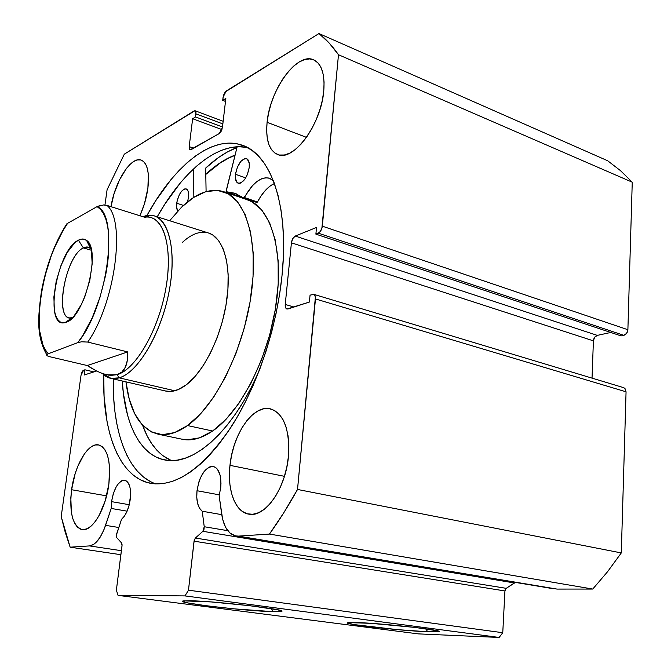 <?xml version="1.0" encoding="UTF-8"?>
<svg xmlns="http://www.w3.org/2000/svg" width="671" height="671" viewBox="0 0 671 671"><rect width="100%" height="100%" fill="white"/><g stroke="black" fill="none" stroke-linecap="round" stroke-linejoin="round"><path stroke-width="1.01" d="M116.402 535.072L121.526 519.354L124.445 516.074L127.029 511.31L129.042 505.515L130.602 495.248L130.115 488.035L129.327 485.099L126.811 481.149L123.405 480.159L121.535 480.83L117.802 484.353L116.083 487.062L113.248 493.856L111.554 501.64C114.02 488.119 118.39 480.956 124.647 480.151C129.394 481.703 131.264 488.069 130.275 499.249C128.849 508.601 125.938 515.303 121.526 519.354L116.695 533.789L116.351 535.919L116.838 537.756L116.402 535.072M129.251 504.701L111.554 501.64L129.251 504.701M111.201 508.459L111.554 501.64L111.201 508.459L103.971 529.662L100.214 537.102L95.97 542.503L93.781 544.298L89.503 545.917L70.153 547.184L65.246 532.338L61.195 516.544L81.04 375.215L82.03 371.969L82.793 370.828L84.932 369.805L84.202 375.014L96.649 370.988L84.202 375.014L84.932 369.805L93.865 371.885L84.932 369.805L83.573 370.258L81.04 375.215L61.195 516.544L70.153 547.184L89.503 545.917L121.409 550.698L89.503 545.917C95.643 544.944 101.002 538.092 105.565 525.359L118.801 527.49L105.565 525.359L111.201 508.459L127.096 511.151L111.201 508.459M197.006 490.719C199.706 475.286 205.066 467.192 213.093 466.429C219.014 468.274 221.564 475.362 220.734 487.683L220.994 483.187L220.096 475.102L217.454 469.255L215.609 467.461L213.512 466.513L211.239 466.437L208.891 467.234L204.286 471.252L200.377 477.937L198.868 481.979L197.006 490.719L219.375 494.863L197.006 490.719L196.762 497.446L197.618 503.451L199.488 508.199L202.231 511.227C197.844 507.67 196.1 500.834 197.006 490.719M221.757 514.657L202.231 511.227L204.236 526.727L204.001 529.318L202.885 531.306L195.378 538.041L194.221 540.222L188.476 590.186L184.995 595.907L118.046 595.378L116.377 590.153L122.105 544.852L121.594 542.982L116.838 537.756L121.594 542.982L122.047 545.708L116.377 590.153L118.046 595.378L418.285 633.885L499.14 637.45L418.285 633.885L118.046 595.378L184.995 595.907L188.476 590.186L502.764 632.711L499.14 637.45L184.995 595.907L499.14 637.45L502.764 632.711L504.936 590.95L502.764 632.711L188.476 590.186L194.045 541.17L195.378 538.041L202.885 531.306L514.548 582.973L506.236 588.333L504.936 590.95L194.045 541.17L504.936 590.95L506.236 588.333L195.378 538.041L506.236 588.333L515.177 582.378L514.548 582.973L202.885 531.306L204.236 526.727L202.231 511.227L221.757 514.657M427.67 631.763L425.842 628.811L427.67 631.763L397.417 629.633L353.592 624.525L347.603 622.814L356.98 622.562C382.663 623.284 447.037 630.547 438.465 631.688L427.67 631.763C399.916 630.748 337.739 623.627 348.459 622.604L370.778 623.317L415.19 627.452L437.282 630.782L438.759 631.319L438.457 631.696L427.67 631.763M273.156 611.658L271.168 608.597L273.156 611.658L233.525 608.807L206.693 605.804L187.687 602.902L182.713 601.493L183.007 601.04L189.314 600.746C213.89 600.839 292.631 610.124 280.948 611.457L273.156 611.658C246.064 611.189 169.78 602.072 183.997 600.872L211.122 601.929L250.358 605.762L277.928 609.847L281.568 611.147L273.156 611.658M281.996 275.764C276.586 329.016 256.657 387.57 230.807 427.502C203.12 467.796 176.901 486.483 152.166 483.573C119.53 478.96 102.042 432.015 103.762 374.804L104.08 396.393L107.058 421.698L109.641 433.231L112.954 443.858L116.989 453.47L121.736 461.958L127.171 469.214L133.277 475.135L140.013 479.614L147.343 482.558L155.211 483.883L163.556 483.523L172.296 481.417L181.371 477.526L190.665 471.839L200.101 464.366L209.545 455.139L218.897 444.219L228.031 431.696L236.829 417.706L245.175 402.39L252.933 385.934L260.012 368.538L266.295 350.43L271.705 331.843L276.167 313.038L279.606 294.259L281.996 275.764L283.313 257.79L283.556 240.57L282.734 224.324L280.881 209.218L278.046 195.437L274.288 183.108L269.667 172.338L264.273 163.204L258.192 155.764L251.508 150.036L244.311 146.035L236.704 143.737L228.761 143.108L220.574 144.089L212.237 146.63L203.825 150.648L195.412 156.058L187.075 162.776L178.863 170.711L170.853 179.761L155.647 200.822L146.932 215.517C173.596 166.66 211.055 135.072 241.266 144.902C270.43 153.131 289.486 205.007 281.996 275.764M150.338 481.535L143.519 477.056L137.329 471.143L131.81 463.896L126.978 455.433L122.868 445.838L119.48 435.244L116.821 423.753L114.9 411.482L113.709 398.532L113.265 378.914C112.317 431.034 127.448 474.363 155.932 483.917M111 206.676C114.649 182.135 130.862 156.284 140.969 160.017C147.31 162.684 149.616 172.07 147.897 188.174L148.341 174.317L147.419 168.765L145.775 164.42L143.485 161.443L140.658 159.933L137.412 159.933L133.864 161.409L130.157 164.278L126.442 168.429L119.488 179.853L113.986 193.961L111 206.676M267.083 122.29C269.792 90.115 296.758 52.288 313.307 59.66C321.526 63.409 325.016 73.844 323.774 90.954L324.076 82.147L323.212 74.389L321.224 67.972L318.213 63.158L314.322 60.113L309.717 58.914L304.584 59.576L299.14 62.034L293.579 66.177L288.127 71.814L282.961 78.708L278.272 86.618L274.221 95.232L270.933 104.265L268.526 113.391L267.083 122.29L266.655 130.66L267.276 138.201L268.92 144.634L271.545 149.717L275.085 153.231L279.404 155.026L284.37 155.001L289.788 153.114L295.466 149.407L301.17 143.997L306.672 137.077L311.738 128.907L316.158 119.824L319.731 110.195L322.306 100.432L323.774 90.954C321.266 124.261 293.554 161.619 278.004 154.666C269.146 150.824 265.506 140.038 267.083 122.29L306.462 137.37L267.083 122.29M71.596 489.729C74.724 465.431 87.976 442.726 98.36 444.865C107.545 447.951 111.05 460.994 108.887 483.992L109.583 467.653L108.752 460.549L107.201 454.535L104.978 449.838L102.193 446.618L98.964 444.982L95.416 444.965L91.692 446.534L87.926 449.62L84.269 454.074L77.752 466.379L75.127 473.776L71.596 489.729L70.816 497.739L71.386 512.376L72.728 518.465L74.733 523.422L77.324 527.029L80.436 529.134L83.934 529.629L87.7 528.471L91.583 525.67L95.433 521.317L99.082 515.58L105.188 500.893L108.887 483.992C105.901 508.777 92.38 531.541 82.332 529.612C72.686 526.257 69.113 512.963 71.596 489.729L106.605 495.861L71.596 489.729M229.968 465.347C232.887 434.221 252.925 404.848 269.851 408.706C283.682 413.059 289.88 428.937 288.455 456.339L288.874 445.812L288.085 435.957L286.123 427.184L283.095 419.828L279.136 414.166L274.422 410.384L269.155 408.597L263.544 408.824L257.807 411.021L252.153 415.072L246.785 420.792L241.887 427.955L237.635 436.309L234.154 445.536L231.57 455.332L229.968 465.347L229.415 475.236L229.935 484.663L231.52 493.286L234.129 500.776L237.685 506.848L242.072 511.252L247.146 513.776L252.724 514.288L258.587 512.719L264.517 509.096L270.254 503.535L275.571 496.23L280.235 487.473L284.043 477.626L286.819 467.091L288.455 456.339C285.854 488.144 265.422 517.467 249.268 514.221C235.336 512.661 227.041 490.275 229.968 465.347L284.445 476.326L229.968 465.347M236.41 536.054L556.972 589.079L592.745 589.054L269.448 534.074L592.745 589.054L556.972 589.079L238.524 536.104L269.448 534.074C279.161 520.587 288.522 505.716 297.521 489.461L621.296 552.929L607.448 571.86L592.745 589.054L607.448 571.86L621.296 552.929L626.06 391.805L315.471 298.947L626.06 391.805L624.726 388.257L623.544 387.62L624.995 388.526L626.06 391.805L621.296 552.929L297.521 489.461L315.471 298.947C315.63 296.347 315.018 294.795 313.625 294.284L310.052 295.156L309.398 302.034L286.978 309.029C285.645 308.543 285.058 307.024 285.234 304.466L294.015 307.024L285.234 304.466L291.424 242.818C291.952 239.446 293.227 237.198 295.248 236.058L597.299 335.383L610.761 332.464L597.299 335.383L295.248 236.058L316.519 227.452L315.882 234.137L318.306 233.172C320.453 231.99 321.795 229.658 322.332 226.177L627.888 329.713L626.639 333.344L623.829 335.332C626.211 334.544 627.561 332.665 627.888 329.713L632.25 182.185L338.486 54.728L632.25 182.185L627.888 329.713L322.332 226.177L338.486 54.728C332.481 46.106 325.972 39.052 318.968 33.55L607.691 160.772L620.34 170.526L632.25 182.185L620.34 170.526L607.691 160.772L318.968 33.55L226.228 91.021L223.082 97.178L222.705 100.365L225.842 98.444L222.436 127.415L219.266 133.546L190.078 149.851L189.18 146.614L193.642 148.199L189.18 146.614L192.644 118.725L195.546 116.947L195.924 113.86L195.085 110.757L194.053 110.958L124.32 154.162L107.092 189.725L104.944 205.016L107.092 189.725L124.32 154.162L194.934 110.715L195.949 112.292L195.546 116.947L192.644 118.725L189.18 146.614L189.49 149.356L191.05 149.683L219.266 133.546L221.279 131.13L222.436 127.415L225.842 98.444L222.705 100.365L223.485 95.316L225.188 91.986L318.968 33.55L329.109 42.961L338.486 54.728L321.862 228.425L319.681 232.216L315.882 234.137L316.519 227.452L295.248 236.058L292.766 238.591L291.424 242.818L285.234 304.466L285.804 308.098L286.76 308.962L287.985 308.979L309.398 302.034L310.052 295.156L313.802 294.343L315.412 296.825L297.521 489.461L283.758 512.812L269.448 534.074L238.524 536.104L235.496 535.903L230.002 533.084L225.607 527.347L222.621 519.195L219.132 495.718L220.734 487.683L219.132 495.718L221.724 514.405C223.762 527.305 228.652 534.519 236.41 536.054L553.374 588.727M139.912 215.752L144.45 203.766L147.897 188.174C146.58 197.668 143.921 206.861 139.912 215.752M623.829 335.332L621.103 335.911L315.882 234.137L621.103 335.911L623.829 335.332L318.306 233.172L623.829 335.332M597.299 335.383L594.615 337.312L593.407 340.851L592.04 378.134L593.407 340.851L291.424 242.818L593.407 340.851C593.734 337.974 595.026 336.154 597.299 335.383M120.897 554.699L70.153 547.184L120.897 554.699M222.705 100.365L225.49 101.438L222.705 100.365M192.644 118.725L221.933 129.578L192.644 118.725M195.546 116.947L222.487 126.97L195.546 116.947M195.924 113.86L222.847 123.917L195.924 113.86M247.448 147.545C217.941 141.262 182.797 171.206 157.224 216.808L165.041 203.858L180.323 182.94L188.375 173.965L196.637 166.098L205.032 159.446L213.504 154.095L221.984 150.136L230.388 147.654L238.641 146.714L246.66 147.385M236.955 147.57C226.387 151.587 215.953 158.423 205.678 168.077L206.098 191.604L205.678 168.077L218.687 157.417L227.628 151.847L236.955 147.57M205.787 174.234L218.26 164.11L226.815 158.842L235.093 155.068C225.196 158.859 215.433 165.251 205.787 174.234M227.746 530.677L204.236 526.727L227.746 530.677M182.478 242.315C191.411 234.053 199.891 230.891 207.893 232.82C223.091 236.746 231.68 264.366 226.865 299.501C222.135 334.603 204.563 371.004 186.404 384.726L194.842 376.75L203.003 366.014L210.509 352.921L217.035 338.025L222.252 321.963L225.942 305.473L227.922 289.285L228.14 274.12L226.597 260.633L223.409 249.369L218.738 240.746L212.824 235.051L209.176 233.223L153.885 215.752C169.889 219.602 177.06 254.368 168.346 295.248C159.782 336.129 137.337 372.749 119.178 377.832L117.14 374.695L107.805 374.93M187.528 425.557C177.161 432.879 167.574 435.798 158.75 434.322C140.751 429.851 129.813 412.363 125.947 381.858L129.218 399.044L134.645 413.63L142.118 424.793L151.453 431.965L162.382 434.682L174.561 432.594L187.528 425.557L212.623 431.008L187.528 425.557C215.383 405.955 243.397 350.027 251.113 295.206C258.972 240.327 245.611 197.685 222.663 191.378C209.57 188.056 195.848 193.34 181.514 207.23L193.609 197.467L205.729 191.713L217.421 190.379L228.224 193.743L237.635 201.896L245.2 214.737L250.493 231.906L253.185 252.791L253.051 276.527L250.04 302.042L244.252 328.111L235.949 353.458L225.573 376.859L213.638 397.215L200.746 413.655L187.528 425.557M169.662 220.742L181.514 207.23L169.662 220.742M158.775 434.33L183.284 439.471C192.317 440.99 202.097 438.171 212.623 431.008L226.026 419.325L239.035 403.162L251.038 383.116L261.43 360.059L269.675 335.055L275.353 309.314L278.205 284.093L278.13 260.6L275.211 239.899L269.65 222.839L261.816 210.031L252.128 201.845L246.4 199.43M205.796 174.435C215.416 165.469 225.162 159.094 235.026 155.311L228.467 158.197L219.912 163.187L205.796 174.435M181.095 439.01L187.008 439.849L199.438 437.869L212.623 431.008C240.914 411.809 268.996 356.729 276.385 302.562C283.925 248.337 269.935 205.963 246.433 199.438L224.592 192.032M164.873 390.874L170.09 391.487L178.033 389.675L186.404 384.726C179.157 390.178 172.43 392.334 166.232 391.185L111.092 378.41L102.294 373.395L103.963 374.972C108.291 378.57 113.357 379.526 119.178 377.832L111.092 378.41M91.122 248.958L90.367 248.245C88.362 246.676 86.031 246.576 83.372 247.926L78.415 240.184C81.526 238.549 84.252 238.633 86.601 240.444C101.329 249.092 84.739 316.821 66.538 322.122L70.245 319.832L74.078 315.982L81.51 304.24L84.806 296.792L89.839 280.26L92.162 263.854L91.407 250.249L89.922 245.2L87.767 241.577L85.058 239.513L81.896 239.052L78.415 240.184L74.749 242.852L67.402 252.221L60.918 265.699L56.196 281.325L53.89 296.909L54.334 310.245L55.609 315.445L57.538 319.371L60.071 321.862L63.099 322.801L66.538 322.122L64.978 322.625C43.481 328.756 56.691 249.981 78.415 240.184L83.372 247.926L88.144 247.129L91.122 248.958M91.407 250.266L83.372 247.926L91.407 250.266M174.779 390.782L119.178 377.832L174.779 390.782M145.766 217.102C163.296 215.198 173.311 246.777 165.863 288.413C158.616 330.006 135.685 369.495 117.14 374.695L119.178 377.832C138.889 372.48 163.313 329.528 170.14 285.594C177.203 241.602 164.974 210.551 145.85 215.752L142.889 216.691L148.551 215.307L153.885 215.752M143.384 216.842L146.01 216.045L145.414 217.479L106.89 205.385C126.089 220.18 115.144 303.183 87.75 342.076L127.725 351.923C127.926 358.406 127.129 363.523 125.326 367.263C123.472 371.113 120.746 373.588 117.14 374.695C134.712 369.671 156.393 334.116 164.672 294.519C173.11 254.913 166.215 221.245 150.749 217.538L146.194 216.104M108.031 374.997L117.14 374.695L107.452 374.863L104.064 373.99C99.098 372.464 93.504 369.646 87.28 365.544L48.899 356.519L87.28 365.544L127.725 351.923L87.75 342.076L81.585 341.782L77.777 342.646L48.387 353.718L46.651 354.9L46.92 355.68L48.899 356.519L46.92 355.68L46.744 354.733L48.387 353.718L45.376 349.943L42.927 344.919L39.799 331.591L39.161 323.556L39.74 305.506L40.939 295.802L45.016 275.848L51.105 256.263L54.787 247.02L63.124 230.388L67.645 223.309L65.825 225.305L66.731 223.921C54.787 242.667 46.341 265.196 41.401 291.491C37.953 317.475 36.142 335.701 46.744 354.733M146.261 216.221L145.414 217.479L106.89 205.385L103.602 204.957L97.094 206.609L67.645 223.309L97.094 206.609L100.558 209.427L103.519 213.697L105.892 219.358L107.645 226.32L108.702 234.464L108.643 253.604L107.511 264.206L105.657 275.194L99.971 297.345L92.095 318.079L82.743 335.584L77.777 342.646L48.387 353.718C29.465 337.479 41.719 258.788 67.645 223.309L66.731 223.921M104.064 373.99L111.143 375.349L117.14 374.695L121.912 372.002L125.326 367.263L127.297 360.545L127.725 351.923L87.28 365.544L96.054 370.694M100.851 205.242L97.094 206.609C119.74 214.812 107.352 307.486 77.777 342.646L81.585 341.782L87.75 342.076C115.144 303.183 126.089 220.18 106.89 205.385L103.477 204.957M72.527 317.71L69.532 317.895C54.066 316.217 66.27 255.274 83.372 247.926C64.718 256.037 53.563 323.279 72.057 317.836L72.527 317.71M176.691 203.221C178.612 194.078 181.757 189.297 186.127 188.886C188.207 189.75 188.996 192.594 188.501 197.408L188.291 191.671L187.041 189.407L185.121 188.819L183.988 189.188L181.631 191.176L179.417 194.531L177.085 200.998L176.574 207.255L177.849 210.971C176.641 209.419 176.255 206.836 176.691 203.221L183.426 205.418L176.691 203.221M235.479 174.292C237.601 164.177 241.258 158.96 246.458 158.616C248.756 159.597 249.679 162.567 249.226 167.524L249.235 163.17L247.305 159.061L245.024 158.532L240.981 161.216L237.408 167.121L235.479 174.292L235.446 178.595L237.308 182.747L239.564 183.359L240.872 182.948L244.957 179.073L247.264 174.812L249.226 167.524C247.096 177.681 243.439 182.923 238.28 183.267C235.932 182.277 235.001 179.283 235.479 174.292L245.72 177.874L235.479 174.292M258.889 371.474C232.879 431.227 193.592 465.531 165.947 460.172C140.348 456.221 124.58 423.745 122.281 381.002L123.397 393.533L127.557 415.156L130.644 424.768L134.401 433.441L138.796 441.073L143.829 447.582L149.465 452.866L155.672 456.842L162.407 459.425L169.612 460.541L177.245 460.147L185.23 458.184L193.5 454.636L201.954 449.486L210.518 442.751L219.081 434.464L227.553 424.684L235.823 413.495L243.774 401.015L251.323 387.36L258.889 371.474M142.604 425.313C149.004 443.187 158.591 454.938 171.373 460.591L162.6 455.492L156.871 450.216L151.747 443.724L147.251 436.108L142.604 425.313M226.127 190.992L237.157 146.764L226.102 191.688L234.28 193.131L243.69 198.012L235.395 193.491L226.303 191.965L226.127 190.992M193.483 168.949L193.844 197.308L193.483 168.949M243.766 198.054L244.42 197.534L257.446 201.963C262.504 192.56 268.165 186.412 274.431 183.51L270.027 186.119L265.54 190.22L261.287 195.58L257.446 201.963L244.42 197.534C252.43 183.049 260.7 176.582 269.214 178.134L273.433 180.834L269.725 178.31L265.75 177.731L261.422 178.83L256.934 181.531L252.472 185.682L243.69 198.012L256.792 202.474L257.446 201.963L257.068 202.416L243.833 198.062M187.503 201.896L188.501 197.408L187.503 201.896M239.161 196.318L226.37 191.973L239.161 196.318L241.426 196.427M239.027 196.268L226.312 191.965M213.563 466.521L213.093 466.429M437.836 630.933L438.465 631.688M280.109 610.392L280.948 611.457M141.413 160.168L140.969 160.017M314.087 59.996L313.307 59.66M98.947 444.982L98.36 444.865M271.092 409L269.851 408.706M223.158 121.275L195.152 110.782M313.768 294.326L623.544 387.62M241.266 144.902L243.883 145.859M90.367 248.245L86.601 240.444M90.853 247.918L90.099 247.7M103.963 374.972L103.334 373.755M145.85 215.752L145.171 216.188M107.461 374.863L109.247 375.282M72.057 317.836L64.978 322.625M236.226 193.793L234.28 193.131M269.859 178.36L269.214 178.134"/></g></svg>
